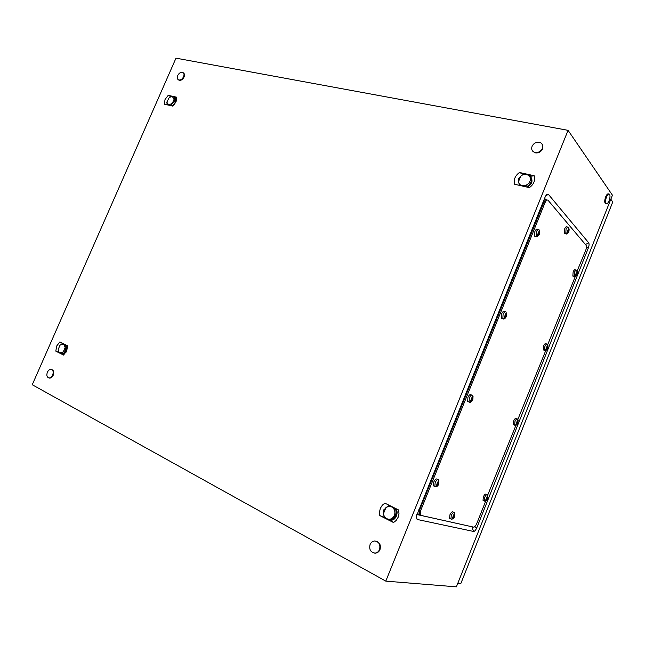 <?xml version="1.0" encoding="UTF-8"?>
<svg xmlns="http://www.w3.org/2000/svg" width="645" height="645" viewBox="0 0 645 645"><rect width="100%" height="100%" fill="white"/><g stroke="black" fill="none" stroke-linecap="round" stroke-linejoin="round"><path stroke-width="0.97" d="M471.971 526.763L416.872 514.525M544.614 198.305L545.872 199.789M175.988 58.155L568.068 130.338L385.799 581.129L32.25 384.743L175.988 58.155M385.799 581.129L456.386 586.845L612.428 195.193L568.068 130.338M545.178 196.927L416.275 516.669L417.113 519.443L473.591 531.456C474.656 531.416 475.72 530.19 476.792 527.779L588.321 248.019C589.175 245.616 589.304 243.875 588.7 242.81L548.395 194.355L546.783 194.427L545.178 196.927M384.863 503.148L382.275 505.22L380.34 508.357L379.494 512.049L379.8 515.581L393.539 522.547L396.167 520.467L398.134 517.29L398.973 513.549L398.634 509.985L384.863 503.148M59.856 341.931L56.712 345.97L55.809 351.138L63.524 355.056L66.709 350.985L67.596 345.776L59.856 341.931M519.435 172.497C515.049 175.795 513.452 179.713 514.646 184.268L529.392 187.639C533.858 184.309 535.463 180.35 534.213 175.746L519.435 172.497L523.369 174.311M168.2 95.347L165.039 99.483L164.322 104.176L172.723 106.094L174.505 104.297L176.383 100.644L176.625 97.193L168.2 95.347L170.732 96.516M534.213 175.746L530.803 176.246L531.738 182.543L530.343 178.294C529.956 176.238 528.731 174.948 526.667 174.416C524.538 174.029 522.563 174.61 520.741 176.158L518.467 181.753C518.838 183.793 520.047 185.091 522.103 185.639C524.224 186.042 526.207 185.47 528.062 183.922C529.811 182.261 530.569 180.39 530.343 178.294L530.174 175.488L523.772 174.085L520.741 176.158L518.33 178.971L519.233 185.26L525.611 186.727L528.062 183.922L531.117 181.817M530.94 177.173C533.117 181.092 531.867 184.414 527.183 187.131M55.809 351.138L59.759 352.855L63.234 351.928L65.169 347.534L63.605 344.083L60.009 345.156L58.219 349.397L58.518 351.412L59.759 352.855L61.96 353.871L63.234 351.928L65.572 350.332L65.169 347.534L65.814 345.091L62.46 343.43L59.759 345.438M63.524 355.056L63.057 354.186M66.911 345.438L67.58 347.768M65.951 352.42L63.162 354.089M176.625 97.193L175.48 97.959M175.48 98.217L176.158 101.338M379.8 515.581L384.21 517.209M393.539 522.547L390.991 520.483M395.893 509.026C398.933 511.961 395.756 520.426 391.612 520.039M609.065 200.756C607.945 203.312 606.937 204.263 606.026 203.618C605.252 202.312 605.397 200.127 606.477 197.064C607.598 194.516 608.614 193.556 609.509 194.201C610.291 195.516 610.146 197.701 609.065 200.756M606.042 203.635L605.228 203.441C604.454 202.135 604.599 199.95 605.671 196.886C606.784 194.355 607.8 193.395 608.703 194.008M542.372 148.382C540.647 151.631 538.091 152.978 534.721 152.413C532.012 151.341 531.125 149.309 532.069 146.326C533.802 143.069 536.366 141.731 539.76 142.311C542.429 143.392 543.3 145.415 542.372 148.382M542.09 143.996L542.671 148.777C540.945 152.018 538.398 153.357 535.019 152.8L532.697 151.172M52.672 375.076C51.753 376.962 50.56 377.93 49.085 377.962C46.908 377.341 46.335 375.438 47.367 372.246C48.294 370.351 49.488 369.392 50.971 369.359C53.132 369.98 53.704 371.891 52.672 375.076M51.697 369.537C53.72 370.286 54.22 372.189 53.212 375.237C52.293 377.123 51.1 378.083 49.625 378.123L48.907 377.946M183.583 76.731C182.317 79.125 180.729 80.206 178.81 79.98C177.238 79.327 176.875 77.852 177.706 75.562C178.971 73.167 180.568 72.079 182.487 72.313C184.051 72.966 184.414 74.441 183.583 76.731M183.365 72.829C184.567 73.659 184.792 75.078 184.027 77.069C182.761 79.456 181.172 80.544 179.262 80.319L178.383 79.811M379.534 549.564C378.591 551.685 377.099 552.862 375.059 553.096C370.617 552.402 368.956 549.548 370.077 544.517C371.028 542.389 372.536 541.211 374.6 540.994C378.994 541.695 380.639 544.549 379.534 549.564M375.785 541.074C379.703 542.235 381.106 545.09 379.986 549.629C379.034 551.749 377.543 552.918 375.511 553.152L374.374 553.087M457.765 583.378L460.788 583.652L612.75 201.982L610.823 199.208M485.782 500.939L476.808 523.434C475.736 525.86 474.664 527.094 473.583 527.118L420.951 515.403L420.395 515.008L420.75 510.372L544.896 202.933C546.041 200.434 547.105 199.563 548.097 200.313L586.039 245.245C586.652 246.317 586.523 248.067 585.66 250.494L575.09 275.923L575.388 276.237L576.67 274.899L577.299 273.335L577.13 271.166M420.282 514.96L419.298 514.468L419.653 509.832L543.727 202.659C544.864 200.16 545.936 199.289 546.928 200.039L546.952 200.063M575.3 276.479L545.565 349.945L547.21 348.792L547.839 347.204L547.621 345.035M545.831 350.364L516.379 423.08L515.678 424.886L517.379 423.596L518.016 421.999L517.733 419.806M515.992 425.176L485.411 500.762L487.177 499.343L487.822 497.722L487.62 495.175M419.855 514.863L419.298 514.468L419.653 509.832L543.727 202.659C544.864 200.16 545.936 199.289 546.928 200.039L547.081 200.071M566.463 233.99L565.778 233.821L566.036 229.322C566.899 227.419 567.681 226.726 568.39 227.25M567.019 233.563L569.035 230.539L568.801 227.935L566.697 233.184L567.019 233.563M565.528 233.329L564.367 233.466L564.625 228.967C565.48 227.064 566.27 226.371 566.987 226.903L567.721 227.08M567.544 230.999L568.632 231.273M567.56 231.966L568.027 232.079M567.535 232.031L567.971 232.136M567.463 232.2L567.729 230.225L568.479 229.58M568.068 229.709L568.866 229.91M568.035 229.822L568.858 230.023M567.914 230.257L569.035 230.539L567.793 232.579M574.768 276.616L574.187 276.463L574.477 272.327C575.308 270.473 576.058 269.779 576.719 270.247M573.937 275.899L572.841 276.084L573.131 271.948C573.961 270.094 574.703 269.4 575.372 269.876L576.154 270.094M575.961 273.778L576.92 274.044M575.945 274.689L576.67 274.899L576.122 275.318M575.929 274.722L576.348 274.834M576.42 272.569L577.138 272.771M576.396 272.666L577.13 272.875M576.283 273.053L577.299 273.335L576.67 274.899M545.178 350.517L544.606 350.34L544.904 346.454C545.807 344.454 546.621 343.704 547.331 344.212M543.824 350.082L543.275 349.896L543.574 346.01C544.477 344.011 545.283 343.261 546.001 343.769L546.775 344.027M546.525 347.631L547.452 347.937M546.476 348.542L547.21 348.792L546.629 349.276M546.444 348.647L546.863 348.784M547.065 346.502L547.661 346.696M546.904 346.55L547.653 346.8M546.815 346.865L547.839 347.204L547.21 348.792M515.21 425.353L514.646 425.152L514.952 421.507C515.944 419.347 516.822 418.532 517.58 419.065M513.863 424.845L513.339 424.636L513.646 420.991C514.629 418.839 515.508 418.025 516.266 418.557L517.048 418.863M516.734 422.41L517.621 422.757M516.468 423.241L517.379 423.596L516.774 424.152M516.581 423.483L517.008 423.652M517.29 421.435L517.806 421.645M516.984 421.588L518.016 421.999L517.379 423.596M484.855 501.141L484.314 500.923L484.629 497.505C485.709 495.183 486.653 494.296 487.459 494.844M483.516 500.552L483.024 500.326L483.339 496.916C484.419 494.594 485.363 493.707 486.169 494.255L486.967 494.618M486.54 498.101L487.41 498.504M486.161 498.875L487.177 499.343L486.54 499.964M486.233 499.206L486.781 499.456M487.185 497.231L487.588 497.416M486.967 497.327L487.822 497.722L487.177 499.343M451.573 519.241L450.952 518.975L451.258 515.46C452.451 512.92 453.516 511.977 454.427 512.614M452.588 518.975L454.072 517.33L454.798 513.476L454.346 513.364L452.242 518.806M450.178 518.604L449.613 518.338L449.92 514.815C451.121 512.283 452.177 511.34 453.096 511.977L453.87 512.348M453.338 515.976L454.314 516.452M452.959 516.798L454.072 517.33L453.362 518.016M452.895 517.121L453.62 517.467M453.08 517.322L453.548 517.548M454.072 515.016L454.483 515.21M454.04 515.097L454.483 515.307M453.903 515.202L454.757 515.613L454.072 517.33M435.609 486.814L434.851 486.507L435.133 482.71C436.407 480.065 437.544 479.106 438.56 479.848M436.592 486.524L438.173 484.814L438.931 480.727L438.447 480.581L436.101 486.378L436.592 486.524L436.181 486.33M434.15 486.177L433.464 485.862L433.738 482.065C435.012 479.42 436.149 478.469 437.165 479.211L437.866 479.533M437.334 483.371L438.423 483.879M436.915 484.234L438.173 484.814L437.407 485.5M436.979 484.605L437.681 484.927M437.116 484.782L437.608 485.008M438.132 482.339L438.6 482.549M438.092 482.42L438.6 482.654M437.858 482.525L438.898 483.008L438.173 484.814M469.882 402.303L469.084 402.02L469.342 397.933C470.495 395.498 471.551 394.627 472.495 395.337M470.689 401.98L472.946 398.57L472.995 396.264L472.543 396.03L470.237 401.746L470.689 401.98M468.415 401.762L467.665 401.464L467.923 397.376C469.076 394.942 470.132 394.079 471.084 394.788L471.745 395.046M471.382 398.981L472.487 399.408M471.116 399.916L472.229 400.351L471.503 400.956M471.253 400.19L471.777 400.4M471.229 400.287L471.697 400.472M472.559 396.094L472.995 396.264M472.188 397.852L472.68 398.046M472.011 397.892L472.68 398.15M471.656 398.07L472.946 398.57L472.229 400.351M503.664 318.977L502.842 318.727L503.084 314.333C504.124 312.083 505.091 311.301 505.97 311.97M504.317 318.598L506.527 315.292L506.18 312.64L503.906 318.283L504.317 318.598M502.189 318.517L501.407 318.259L501.641 313.865C502.681 311.624 503.648 310.842 504.527 311.503L505.18 311.712M504.922 315.728L506.083 316.106M504.914 316.76L505.817 317.058L505.132 317.566M504.874 316.856L505.398 317.026M504.85 316.937L505.325 317.09M504.721 317.251L505.382 314.413L506.293 314.695M505.357 314.518L506.285 314.816M505.253 314.881L506.527 315.292L505.817 317.058M536.954 236.804L536.14 236.602L536.358 231.878C537.301 229.814 538.18 229.096 538.994 229.709M537.487 236.36L539.647 233.159L539.357 230.394L537.108 235.965L537.487 236.36M535.479 236.425L534.673 236.215L534.89 231.499C535.834 229.443 536.713 228.717 537.527 229.338L538.188 229.507M537.995 233.619L539.212 233.933M538.035 234.651L538.946 234.893L538.301 235.32M538.027 234.659L538.559 234.796M538.003 234.724L538.486 234.853M537.922 234.925L538.172 232.829L539.002 232.144M538.551 232.256L539.446 232.49M538.519 232.377L539.438 232.611M538.39 232.829L539.647 233.159L538.946 234.893M176.512 100.136L175.964 98.983M166.805 102.184L167.249 104.812L170.877 105.643L172.271 103.426L174.561 101.846L174.118 99.201L174.577 97.226L172.296 96.492L169.321 97.387L166.805 102.184L168.603 104.909L172.271 103.426L174.118 99.201L172.296 96.492L169.683 97.129M175.48 97.879L174.577 97.218L175.48 97.879L175.472 102.482L172.11 105.957M174.561 101.846L175.472 102.482L174.561 101.837M175.48 99.532L175.472 101.837M175.061 102.91L172.481 105.578M58.211 349.759L58.622 352.17M63.041 354.21L61.968 353.863L63.041 354.21L66.637 350.678L65.58 350.316L66.637 350.678L66.878 345.454L65.814 345.091M65.822 345.099L62.468 343.43M66.822 346.688L66.669 350.066M66.185 351.114L64.113 353.146M391.579 506.865C389.604 505.978 387.718 506.228 385.92 507.607L383.517 513.509C383.767 515.919 384.855 517.661 386.766 518.725C388.742 519.636 390.636 519.402 392.458 518.024C394.184 516.5 394.99 514.516 394.869 512.074C394.603 509.647 393.506 507.913 391.579 506.865L389.032 505.495L383.678 509.921L383.517 513.509L384.243 517.314L390.177 520.322L395.595 515.879L394.869 512.074L395.006 508.462L391.579 506.865M391.064 520.491L390.193 520.322L391.064 520.491L396.449 516.081L395.595 515.879L396.449 516.081M395.006 508.462L395.869 508.655L396.457 516.056M395.869 508.655L394.998 508.445M389.048 505.495L395.853 508.639M531.109 181.834L531.73 182.559L526.715 187.026M530.182 175.496L530.795 176.23M529.658 184.406L528.279 185.631M545.702 195.83L548.395 194.355M585.418 244.511L588.7 242.81M586.426 247.132L588.321 248.019M474.486 526.844L476.792 527.779M471.882 526.772L473.591 531.456M418.911 509.469L420.75 510.372M542.937 202.474L544.896 202.933M568.132 229.483L568.713 229.088M569.043 229.467L569.035 230.539M575.824 274.996L576.082 273.158L577.009 272.021M577.307 272.343L577.299 273.335M546.299 349.026L546.533 347.236L547.5 346.01M547.831 346.268L547.839 347.204M516.411 423.967L516.621 422.241L517.629 420.919M517.983 421.112L518.016 421.999M486.145 499.851L486.33 498.182L487.378 496.763M487.765 496.884L487.822 497.722M452.911 517.911L453.072 516.153L454.225 514.637M454.669 514.75L454.757 515.613M436.915 485.354L437.076 483.476L438.31 481.912M438.793 482.065L438.898 483.008M471.052 400.722L471.245 398.763L472.422 397.328M472.874 397.562L472.946 398.57M505.382 314.413L506.067 313.897M506.486 314.22L506.527 315.292M538.607 232.047L539.252 231.619M539.631 232.023L539.647 233.159M176.714 98.774L175.932 98.919M173.932 104.966L172.642 106.078M606.026 203.618L605.228 203.441M49.085 377.962L49.625 378.123M178.81 79.98L179.262 80.319M375.059 553.096L375.511 553.152M417.291 513.485L420.395 515.008M544.34 199.426L545.912 199.797M566.068 234.014C567.1 234.143 568.011 233.377 568.793 231.724M565.778 233.821L564.367 233.466M568.85 231.563L569.172 228.959M574.429 276.632C575.437 276.826 576.316 276.084 577.065 274.399M574.187 276.463L572.841 276.084M577.114 274.278L577.436 271.843M577.162 270.981L576.896 270.578M544.848 350.517C545.807 350.848 546.742 350.074 547.645 348.195M544.606 350.34L543.275 349.896M547.669 348.123L547.968 345.615M547.774 345.011L547.5 344.543M514.887 425.337C515.823 425.789 516.814 424.982 517.854 422.91M514.646 425.152L513.339 424.636M517.862 422.886L518.129 420.25M518.016 419.903L517.741 419.403M484.548 501.109C486.249 500.972 487.289 500.133 487.685 498.577M484.314 500.923L483.024 500.326M487.693 498.553L487.878 495.715M451.218 519.201C453.016 519.12 454.161 518.225 454.628 516.516M450.952 518.975L449.613 518.338M454.652 516.46L454.604 513.009M435.173 486.773C436.826 486.862 438.036 485.927 438.785 483.976M434.851 486.507L433.464 485.862M438.802 483.935L438.769 480.315M469.423 402.286C470.415 402.786 471.543 401.891 472.801 399.61M469.084 402.02L467.665 401.464M472.817 399.586L473.035 396.49M472.938 396.232L472.721 395.812M503.189 318.977C504.237 319.315 505.285 318.469 506.333 316.445M502.842 318.727L501.407 318.259M506.373 316.348L506.647 313.422M536.487 236.836L539.413 234.417M536.14 236.602L534.673 236.215M539.478 234.248L539.776 231.418M58.518 351.412L58.558 351.952"/></g></svg>
